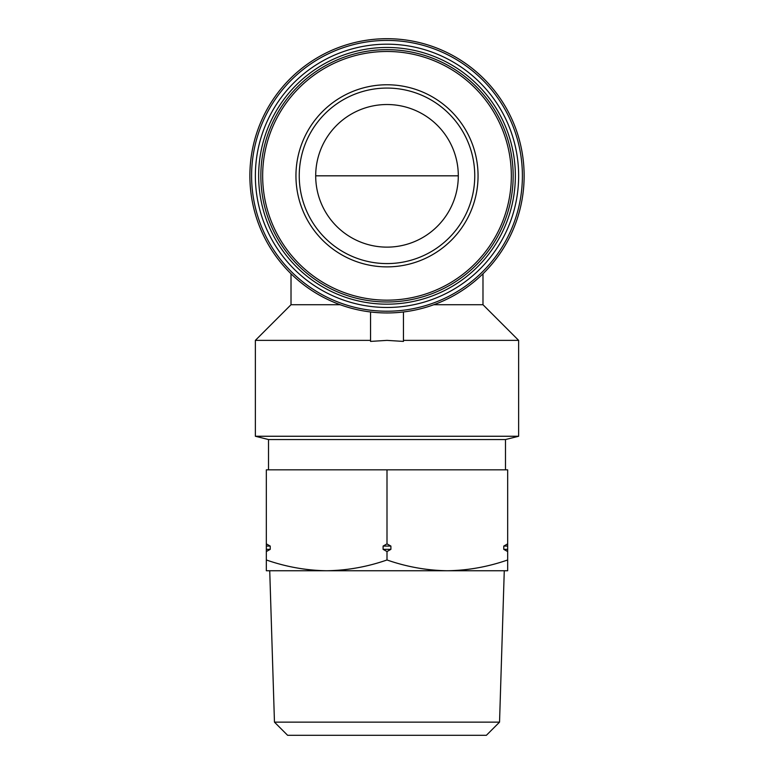 <?xml version="1.0" encoding="UTF-8"?>
<svg xmlns="http://www.w3.org/2000/svg" width="774" height="774" viewBox="0 0 774 774"><rect width="100%" height="100%" fill="white"/><g stroke="black" fill="none" stroke-linecap="round" stroke-linejoin="round"><path stroke-width="1.16" d="M315.695 175.824A71.305 71.305 0 0 1 422.652 114.078A71.305 71.305 0 0 1 422.652 237.579A71.305 71.305 0 0 1 315.695 175.824L458.305 175.824M482.986 273.754L482.986 304.724L518.638 340.376L518.638 436.255L255.362 436.255L255.362 340.376L370.543 340.376M518.638 340.376L403.457 340.376M370.543 311.961L370.543 341.411L387 340.376L403.457 341.411L403.457 311.961M249.876 175.824A137.124 137.124 0 0 1 455.567 57.073A137.124 137.124 0 0 1 455.567 294.584A137.124 137.124 0 0 1 249.876 175.824M340.212 304.724L291.014 304.724L255.362 340.376M482.986 304.724L433.788 304.724M518.638 436.255L505.48 439.545L268.52 439.545L255.362 436.255M505.48 439.545L505.48 469.828M266.333 549.356L270.223 549.356L266.333 551.552L266.333 469.828L507.667 469.828L507.667 559.97C487.968 566.858 467.854 570.448 447.333 570.748C426.832 570.438 406.718 566.849 387 559.97C367.302 566.858 347.187 570.448 326.667 570.748C306.156 570.438 286.041 566.849 266.333 559.97L266.333 570.748L326.667 570.748L269.729 570.748L274.46 722.142L499.54 722.142L504.271 570.748L326.667 570.748M295.949 175.824A91.051 91.051 0 0 1 432.531 96.973A91.051 91.051 0 0 1 432.531 254.675A91.051 91.051 0 0 1 295.949 175.824M260.848 175.824A126.152 126.152 0 0 1 450.081 66.574A126.152 126.152 0 0 1 450.081 285.084A126.152 126.152 0 0 1 260.848 175.824M258.651 175.824A128.349 128.349 0 0 1 451.174 64.668A128.349 128.349 0 0 1 451.174 286.98A128.349 128.349 0 0 1 258.651 175.824M255.362 175.824A131.638 131.638 0 0 1 452.819 61.823A131.638 131.638 0 0 1 452.819 289.834A131.638 131.638 0 0 1 255.362 175.824M251.598 175.824A135.402 135.402 0 0 1 454.696 58.563A135.402 135.402 0 0 1 454.696 293.085A135.402 135.402 0 0 1 251.598 175.824M299.238 175.824A87.762 87.762 0 0 1 430.876 99.827A87.762 87.762 0 0 1 430.876 251.831A87.762 87.762 0 0 1 299.238 175.824A87.762 87.762 0 0 1 430.876 99.827A87.762 87.762 0 0 1 430.876 251.831A87.762 87.762 0 0 1 299.238 175.824M266.333 551.552L266.333 559.97M447.333 570.748L507.667 570.748L507.667 559.97M390.899 549.356L387 551.552L383.101 549.356L390.899 549.356L390.899 546.067L387 543.87L387 469.828M387 551.552L387 559.97M507.667 551.552L503.777 549.356L503.777 546.067L507.667 543.87M270.223 549.356L270.223 546.067L266.333 543.87M383.101 549.356L383.101 546.067L387 543.87M383.101 546.067L390.899 546.067M266.333 546.067L270.223 546.067M503.777 546.067L507.667 546.067M503.777 549.356L507.667 549.356M499.54 722.142L486.382 735.3L287.618 735.3L274.46 722.142M262.657 175.824A124.343 124.343 0 0 1 449.172 68.141A124.343 124.343 0 0 1 449.172 283.507A124.343 124.343 0 0 1 262.657 175.824M291.014 273.754L291.014 304.724M268.52 439.545L268.52 469.828"/></g></svg>
